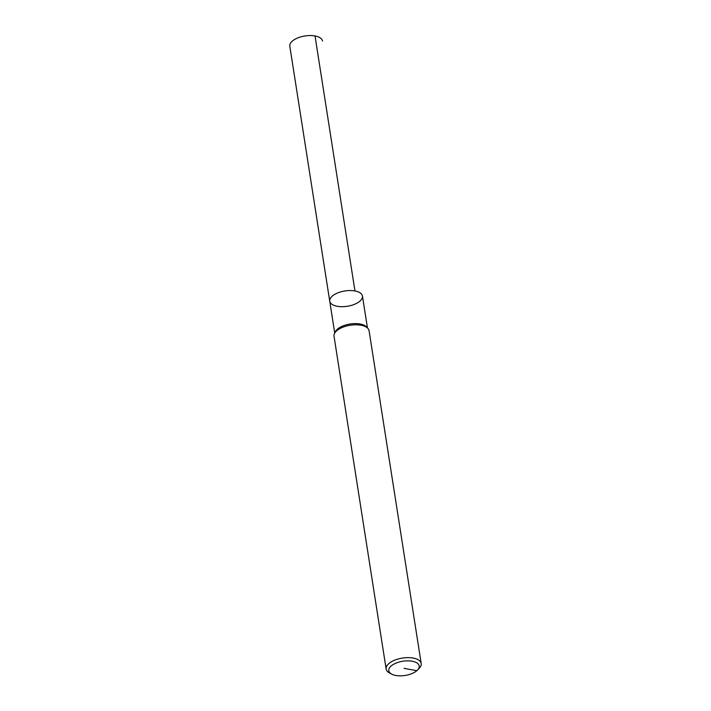 <?xml version="1.0" encoding="UTF-8"?>
<svg xmlns="http://www.w3.org/2000/svg" width="711" height="711" viewBox="0 0 711 711"><rect width="100%" height="100%" fill="white"/><g stroke="black" fill="none" stroke-linecap="round" stroke-linejoin="round"><path stroke-width="1.07" d="M391.69 674.126L389.477 672.944A17.739 8.301 -8.9 0 1 386.135 669.024L334.019 336.196A17.739 8.301 -8.9 0 1 334.463 333.557A17.739 8.301 -8.9 0 1 336.756 330.722A17.739 8.301 -8.9 0 1 353.189 324.909A17.739 8.301 -8.9 0 1 367.845 328.331A17.739 8.301 -8.9 0 1 369.08 330.704L421.196 663.532A17.739 8.301 -8.9 0 1 419.214 668.287L417.473 670.091A15.375 7.199 -8.9 0 1 391.69 674.126A15.375 7.199 -8.9 0 1 391.174 665.976A15.375 7.199 -8.9 0 1 411.66 661.132A15.375 7.199 -8.9 0 1 417.473 670.091M386.135 669.024A17.739 8.301 -8.9 0 1 388.881 663.55A17.739 8.301 -8.9 0 1 407.998 657.631A17.739 8.301 -8.9 0 1 421.196 663.532M334.463 333.557L335.325 331.761A16.557 7.75 -8.9 0 1 337.467 329.113A16.557 7.75 -8.9 0 1 352.798 323.692A16.557 7.75 -8.9 0 1 366.476 326.882L367.845 328.331M334.721 333.024L329.735 301.18A16.557 7.75 -8.9 0 1 332.295 296.069A16.557 7.75 -8.9 0 1 350.132 290.541A16.557 7.75 -8.9 0 1 362.45 296.052A16.557 7.75 -8.9 0 1 347.297 306.272A16.557 7.75 -8.9 0 1 329.735 301.18A16.557 7.75 -8.9 0 1 332.295 296.069A16.557 7.75 -8.9 0 1 350.132 290.541A16.557 7.75 -8.9 0 1 362.45 296.052A16.557 7.75 -8.9 0 1 354.478 304.317A16.557 7.75 -8.9 0 1 337.227 306.272M329.735 301.18L289.804 46.188A16.557 7.75 -8.9 0 1 292.363 41.078A16.557 7.75 -8.9 0 1 310.2 35.55A16.557 7.75 -8.9 0 1 322.527 41.06A16.557 7.75 -8.9 0 0 315.026 35.959L354.958 290.959A16.557 7.75 -8.9 0 1 362.45 296.052L367.445 327.904M403.99 668.34L416.806 670.704"/></g></svg>
